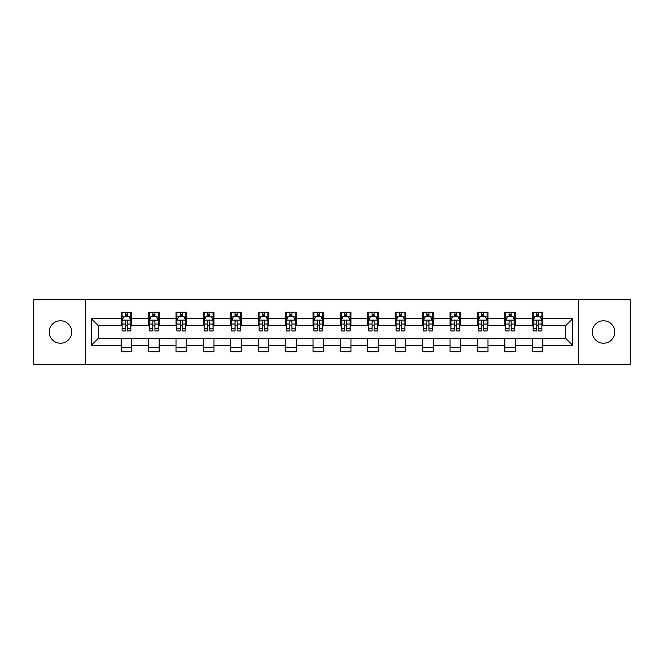 <?xml version="1.0" encoding="UTF-8"?>
<svg xmlns="http://www.w3.org/2000/svg" width="664" height="664" viewBox="0 0 664 664"><rect width="100%" height="100%" fill="white"/><g stroke="black" fill="none" stroke-linecap="round" stroke-linejoin="round"><path stroke-width="1" d="M603.576 320.762A11.238 11.238 0 0 0 592.329 332A11.238 11.238 0 0 0 603.576 343.238A11.238 11.238 0 0 0 614.814 332A11.238 11.238 0 0 0 603.576 320.762M60.424 320.762A11.238 11.238 0 0 0 49.186 332A11.238 11.238 0 0 0 60.424 343.238A11.238 11.238 0 0 0 71.67 332A11.238 11.238 0 0 0 60.424 320.762M578.452 364.494L630.8 364.494L630.8 299.505L578.452 299.505L578.452 364.494L85.548 364.494L85.548 299.505L33.2 299.505L33.2 364.494L85.548 364.494M578.452 299.505L85.548 299.505M542.795 318.654L542.795 312.238L532.254 312.238L532.254 318.654L515.389 318.654L515.389 312.238L504.847 312.238L504.847 318.654L487.99 318.654L487.99 312.238L477.449 312.238L477.449 318.654L460.584 318.654L460.584 312.238L450.043 312.238L450.043 318.654L433.177 318.654L433.177 312.238L422.644 312.238L422.644 318.654L405.779 318.654L405.779 312.238L395.238 312.238L395.238 318.654L378.372 318.654L378.372 312.238L367.831 312.238L367.831 318.654L350.974 318.654L350.974 312.238L340.433 312.238L340.433 318.654L323.567 318.654L323.567 312.238L313.026 312.238L313.026 318.654L296.169 318.654L296.169 312.238L285.628 312.238L285.628 318.654L268.762 318.654L268.762 312.238L258.221 312.238L258.221 318.654L241.356 318.654L241.356 312.238L230.823 312.238L230.823 318.654L213.957 318.654L213.957 312.238L203.416 312.238L203.416 318.654L186.551 318.654L186.551 312.238L176.01 312.238L176.01 318.654L159.153 318.654L159.153 312.238L148.612 312.238L148.612 318.654L131.746 318.654L131.746 312.238L121.205 312.238L121.205 318.654L91.341 318.654L91.341 345.346L98.372 338.325L121.205 338.325L121.205 351.762L131.746 351.762L131.746 338.325L148.612 338.325L148.612 351.762L159.153 351.762L159.153 338.325L176.01 338.325L176.01 351.762L186.551 351.762L186.551 338.325L203.416 338.325L203.416 351.762L213.957 351.762L213.957 338.325L230.823 338.325L230.823 351.762L241.356 351.762L241.356 338.325L258.221 338.325L258.221 351.762L268.762 351.762L268.762 338.325L285.628 338.325L285.628 351.762L296.169 351.762L296.169 338.325L313.026 338.325L313.026 351.762L323.567 351.762L323.567 338.325L340.433 338.325L340.433 351.762L350.974 351.762L350.974 338.325L367.831 338.325L367.831 351.762L378.372 351.762L378.372 338.325L395.238 338.325L395.238 351.762L405.779 351.762L405.779 338.325L422.644 338.325L422.644 351.762L433.177 351.762L433.177 338.325L450.043 338.325L450.043 351.762L460.584 351.762L460.584 338.325L477.449 338.325L477.449 351.762L487.99 351.762L487.99 338.325L504.847 338.325L504.847 351.762L515.389 351.762L515.389 338.325L532.254 338.325L532.254 351.762L542.795 351.762L542.795 338.325L565.628 338.325L565.628 325.675L542.795 325.675L542.795 318.654L572.659 318.654L572.659 345.346L542.795 345.346M532.254 345.346L515.389 345.346M504.847 345.346L487.99 345.346M477.449 345.346L460.584 345.346M450.043 345.346L433.177 345.346M422.644 345.346L405.779 345.346M395.238 345.346L378.372 345.346M367.831 345.346L350.974 345.346M340.433 345.346L323.567 345.346M313.026 345.346L296.169 345.346M285.628 345.346L268.762 345.346M258.221 345.346L241.356 345.346M230.823 345.346L213.957 345.346M203.416 345.346L186.551 345.346M176.01 345.346L159.153 345.346M148.612 345.346L131.746 345.346M121.205 345.346L91.341 345.346M532.254 318.654L532.254 325.675L515.389 325.675L515.389 318.654M504.847 318.654L504.847 325.675L487.99 325.675L487.99 318.654M477.449 318.654L477.449 325.675L460.584 325.675L460.584 318.654M450.043 318.654L450.043 325.675L433.177 325.675L433.177 318.654M422.644 318.654L422.644 325.675L405.779 325.675L405.779 318.654M395.238 318.654L395.238 325.675L378.372 325.675L378.372 318.654M367.831 318.654L367.831 325.675L350.974 325.675L350.974 318.654M340.433 318.654L340.433 325.675L323.567 325.675L323.567 318.654M313.026 318.654L313.026 325.675L296.169 325.675L296.169 318.654M285.628 318.654L285.628 325.675L268.762 325.675L268.762 318.654M258.221 318.654L258.221 325.675L241.356 325.675L241.356 318.654M230.823 318.654L230.823 325.675L213.957 325.675L213.957 318.654M203.416 318.654L203.416 325.675L186.551 325.675L186.551 318.654M176.01 318.654L176.01 325.675L159.153 325.675L159.153 318.654M148.612 318.654L148.612 325.675L131.746 325.675L131.746 318.654M121.205 318.654L121.205 325.675L98.372 325.675L91.341 318.654M98.372 325.675L98.372 338.325M572.659 345.346L565.628 338.325M565.628 325.675L572.659 318.654M121.205 316.628L122.085 316.628M125.421 316.628L127.529 316.628M130.866 316.628L131.746 316.628M121.205 325.501L122.085 325.501M125.421 325.501L127.529 325.501M130.866 325.501L131.746 325.501M121.205 338.499L131.746 338.499M121.205 347.372L131.746 347.372M148.612 338.499L159.153 338.499M148.612 347.372L159.153 347.372M148.612 316.628L149.491 316.628M152.828 316.628L154.936 316.628M158.273 316.628L159.153 316.628M148.612 325.501L149.491 325.501M152.828 325.501L154.936 325.501M158.273 325.501L159.153 325.501M176.01 338.499L186.551 338.499M176.01 347.372L186.551 347.372M176.01 316.628L176.89 316.628M180.226 316.628L182.334 316.628M185.671 316.628L186.551 316.628M176.01 325.501L176.89 325.501M180.226 325.501L182.334 325.501M185.671 325.501L186.551 325.501M203.416 338.499L213.957 338.499M203.416 347.372L213.957 347.372M203.416 316.628L204.296 316.628M207.633 316.628L209.741 316.628M213.078 316.628L213.957 316.628M203.416 325.501L204.296 325.501M207.633 325.501L209.741 325.501M213.078 325.501L213.957 325.501M230.823 338.499L241.356 338.499M230.823 347.372L241.356 347.372M230.823 316.628L231.694 316.628M235.031 316.628L237.139 316.628M240.484 316.628L241.356 316.628M230.823 325.501L231.694 325.501M235.031 325.501L237.139 325.501M240.484 325.501L241.356 325.501M258.221 338.499L268.762 338.499M258.221 347.372L268.762 347.372M258.221 316.628L259.101 316.628M262.438 316.628L264.546 316.628M267.882 316.628L268.762 316.628M258.221 325.501L259.101 325.501M262.438 325.501L264.546 325.501M267.882 325.501L268.762 325.501M285.628 338.499L296.169 338.499M285.628 347.372L296.169 347.372M285.628 316.628L286.508 316.628M289.844 316.628L291.952 316.628M295.289 316.628L296.169 316.628M285.628 325.501L286.508 325.501M289.844 325.501L291.952 325.501M295.289 325.501L296.169 325.501M313.026 338.499L323.567 338.499M313.026 347.372L323.567 347.372M313.026 316.628L313.906 316.628M317.243 316.628L319.351 316.628M322.687 316.628L323.567 316.628M313.026 325.501L313.906 325.501M317.243 325.501L319.351 325.501M322.687 325.501L323.567 325.501M340.433 338.499L350.974 338.499M340.433 347.372L350.974 347.372M340.433 316.628L341.313 316.628M344.649 316.628L346.757 316.628M350.094 316.628L350.974 316.628M340.433 325.501L341.313 325.501M344.649 325.501L346.757 325.501M350.094 325.501L350.974 325.501M367.831 338.499L378.372 338.499M367.831 347.372L378.372 347.372M367.831 316.628L368.711 316.628M372.047 316.628L374.156 316.628M377.492 316.628L378.372 316.628M367.831 325.501L368.711 325.501M372.047 325.501L374.156 325.501M377.492 325.501L378.372 325.501M395.238 338.499L405.779 338.499M395.238 347.372L405.779 347.372M395.238 316.628L396.118 316.628M399.454 316.628L401.562 316.628M404.899 316.628L405.779 316.628M395.238 325.501L396.118 325.501M399.454 325.501L401.562 325.501M404.899 325.501L405.779 325.501M422.644 338.499L433.177 338.499M422.644 347.372L433.177 347.372M422.644 316.628L423.516 316.628M426.861 316.628L428.969 316.628M432.305 316.628L433.177 316.628M422.644 325.501L423.516 325.501M426.861 325.501L428.969 325.501M432.305 325.501L433.177 325.501M450.043 338.499L460.584 338.499M450.043 347.372L460.584 347.372M450.043 316.628L450.922 316.628M454.259 316.628L456.367 316.628M459.704 316.628L460.584 316.628M450.043 325.501L450.922 325.501M454.259 325.501L456.367 325.501M459.704 325.501L460.584 325.501M477.449 338.499L487.99 338.499M477.449 347.372L487.99 347.372M477.449 316.628L478.329 316.628M481.666 316.628L483.774 316.628M487.11 316.628L487.99 316.628M477.449 325.501L478.329 325.501M481.666 325.501L483.774 325.501M487.11 325.501L487.99 325.501M504.847 338.499L515.389 338.499M504.847 347.372L515.389 347.372M504.847 316.628L505.727 316.628M509.064 316.628L511.172 316.628M514.509 316.628L515.389 316.628M504.847 325.501L505.727 325.501M509.064 325.501L511.172 325.501M514.509 325.501L515.389 325.501M532.254 338.499L542.795 338.499M532.254 347.372L542.795 347.372M532.254 316.628L533.134 316.628M536.471 316.628L538.579 316.628M541.915 316.628L542.795 316.628M532.254 325.501L533.134 325.501M536.471 325.501L538.579 325.501M541.915 325.501L542.795 325.501M127.529 314.52L125.421 314.52M130.866 328.746L127.529 328.746L127.529 330.946L130.866 330.946L130.866 320.231L129.115 316.72L123.844 316.72L122.085 320.231L122.085 330.946L125.421 330.946L125.421 328.746L122.085 328.746M122.085 320.231L122.085 312.238M130.866 320.231L130.866 312.238M125.421 316.72L125.421 312.238M127.529 312.238L127.529 316.72M127.529 328.746L127.529 321.55C126.832 320.197 126.127 320.197 125.421 321.55L125.421 328.746M154.936 314.52L152.828 314.52M158.273 328.746L154.936 328.746L154.936 330.946L158.273 330.946L158.273 320.231L156.513 316.72L151.243 316.72L149.491 320.231L149.491 330.946L152.828 330.946L152.828 328.746L149.491 328.746M149.491 320.231L149.491 312.238M158.273 320.231L158.273 312.238M152.828 316.72L152.828 312.238M154.936 312.238L154.936 316.72M154.936 328.746L154.936 321.55C154.231 320.197 153.525 320.197 152.828 321.55L152.828 328.746M182.334 314.52L180.226 314.52M185.671 328.746L182.334 328.746L182.334 330.946L185.671 330.946L185.671 320.231L183.92 316.72L178.649 316.72L176.89 320.231L176.89 330.946L180.226 330.946L180.226 328.746L176.89 328.746M176.89 320.231L176.89 312.238M185.671 320.231L185.671 312.238M180.226 316.72L180.226 312.238M182.334 312.238L182.334 316.72M182.334 328.746L182.334 321.55C181.637 320.197 180.932 320.197 180.226 321.55L180.226 328.746M209.741 314.52L207.633 314.52M213.078 328.746L209.741 328.746L209.741 330.946L213.078 330.946L213.078 320.231L211.318 316.72L206.047 316.72L204.296 320.231L204.296 330.946L207.633 330.946L207.633 328.746L204.296 328.746M204.296 320.231L204.296 312.238M213.078 320.231L213.078 312.238M207.633 316.72L207.633 312.238M209.741 312.238L209.741 316.72M209.741 328.746L209.741 321.55C209.035 320.197 208.338 320.197 207.633 321.55L207.633 328.746M237.139 314.52L235.031 314.52M240.484 328.746L237.139 328.746L237.139 330.946L240.484 330.946L240.484 320.231L238.725 316.72L233.454 316.72L231.694 320.231L231.694 330.946L235.031 330.946L235.031 328.746L231.694 328.746M231.694 320.231L231.694 312.238M240.484 320.231L240.484 312.238M235.031 316.72L235.031 312.238M237.139 312.238L237.139 316.72M237.139 328.746L237.139 321.55C236.442 320.197 235.737 320.197 235.031 321.55L235.031 328.746M264.546 314.52L262.438 314.52M267.882 328.746L264.546 328.746L264.546 330.946L267.882 330.946L267.882 320.231L266.123 316.72L260.861 316.72L259.101 320.231L259.101 330.946L262.438 330.946L262.438 328.746L259.101 328.746M259.101 320.231L259.101 312.238M267.882 320.231L267.882 312.238M262.438 316.72L262.438 312.238M264.546 312.238L264.546 316.72M264.546 328.746L264.546 321.55C263.84 320.197 263.143 320.197 262.438 321.55L262.438 328.746M291.952 314.52L289.844 314.52M295.289 328.746L291.952 328.746L291.952 330.946L295.289 330.946L295.289 320.231L293.529 316.72L288.259 316.72L286.508 320.231L286.508 330.946L289.844 330.946L289.844 328.746L286.508 328.746M286.508 320.231L286.508 312.238M295.289 320.231L295.289 312.238M289.844 316.72L289.844 312.238M291.952 312.238L291.952 316.72M291.952 328.746L291.952 321.55C291.247 320.197 290.541 320.197 289.844 321.55L289.844 328.746M319.351 314.52L317.243 314.52M322.687 328.746L319.351 328.746L319.351 330.946L322.687 330.946L322.687 320.231L320.936 316.72L315.666 316.72L313.906 320.231L313.906 330.946L317.243 330.946L317.243 328.746L313.906 328.746M313.906 320.231L313.906 312.238M322.687 320.231L322.687 312.238M317.243 316.72L317.243 312.238M319.351 312.238L319.351 316.72M319.351 328.746L319.351 321.55C318.654 320.197 317.948 320.197 317.243 321.55L317.243 328.746M346.757 314.52L344.649 314.52M350.094 328.746L346.757 328.746L346.757 330.946L350.094 330.946L350.094 320.231L348.334 316.72L343.064 316.72L341.313 320.231L341.313 330.946L344.649 330.946L344.649 328.746L341.313 328.746M341.313 320.231L341.313 312.238M350.094 320.231L350.094 312.238M344.649 316.72L344.649 312.238M346.757 312.238L346.757 316.72M346.757 328.746L346.757 321.55C346.052 320.197 345.355 320.197 344.649 321.55L344.649 328.746M374.156 314.52L372.047 314.52M377.492 328.746L374.156 328.746L374.156 330.946L377.492 330.946L377.492 320.231L375.741 316.72L370.471 316.72L368.711 320.231L368.711 330.946L372.047 330.946L372.047 328.746L368.711 328.746M368.711 320.231L368.711 312.238M377.492 320.231L377.492 312.238M372.047 316.72L372.047 312.238M374.156 312.238L374.156 316.72M374.156 328.746L374.156 321.55C373.458 320.197 372.753 320.197 372.047 321.55L372.047 328.746M401.562 314.52L399.454 314.52M404.899 328.746L401.562 328.746L401.562 330.946L404.899 330.946L404.899 320.231L403.139 316.72L397.877 316.72L396.118 320.231L396.118 330.946L399.454 330.946L399.454 328.746L396.118 328.746M396.118 320.231L396.118 312.238M404.899 320.231L404.899 312.238M399.454 316.72L399.454 312.238M401.562 312.238L401.562 316.72M401.562 328.746L401.562 321.55C400.857 320.197 400.16 320.197 399.454 321.55L399.454 328.746M428.969 314.52L426.861 314.52M432.305 328.746L428.969 328.746L428.969 330.946L432.305 330.946L432.305 320.231L430.546 316.72L425.275 316.72L423.516 320.231L423.516 330.946L426.861 330.946L426.861 328.746L423.516 328.746M423.516 320.231L423.516 312.238M432.305 320.231L432.305 312.238M426.861 316.72L426.861 312.238M428.969 312.238L428.969 316.72M428.969 328.746L428.969 321.55C428.263 320.197 427.558 320.197 426.861 321.55L426.861 328.746M456.367 314.52L454.259 314.52M459.704 328.746L456.367 328.746L456.367 330.946L459.704 330.946L459.704 320.231L457.952 316.72L452.682 316.72L450.922 320.231L450.922 330.946L454.259 330.946L454.259 328.746L450.922 328.746M450.922 320.231L450.922 312.238M459.704 320.231L459.704 312.238M454.259 316.72L454.259 312.238M456.367 312.238L456.367 316.72M456.367 328.746L456.367 321.55C455.67 320.197 454.964 320.197 454.259 321.55L454.259 328.746M483.774 314.52L481.666 314.52M487.11 328.746L483.774 328.746L483.774 330.946L487.11 330.946L487.11 320.231L485.351 316.72L480.08 316.72L478.329 320.231L478.329 330.946L481.666 330.946L481.666 328.746L478.329 328.746M478.329 320.231L478.329 312.238M487.11 320.231L487.11 312.238M481.666 316.72L481.666 312.238M483.774 312.238L483.774 316.72M483.774 328.746L483.774 321.55C483.068 320.197 482.371 320.197 481.666 321.55L481.666 328.746M511.172 314.52L509.064 314.52M514.509 328.746L511.172 328.746L511.172 330.946L514.509 330.946L514.509 320.231L512.757 316.72L507.487 316.72L505.727 320.231L505.727 330.946L509.064 330.946L509.064 328.746L505.727 328.746M505.727 320.231L505.727 312.238M514.509 320.231L514.509 312.238M509.064 316.72L509.064 312.238M511.172 312.238L511.172 316.72M511.172 328.746L511.172 321.55C510.475 320.197 509.769 320.197 509.064 321.55L509.064 328.746M538.579 314.52L536.471 314.52M541.915 328.746L538.579 328.746L538.579 330.946L541.915 330.946L541.915 320.231L540.156 316.72L534.885 316.72L533.134 320.231L533.134 330.946L536.471 330.946L536.471 328.746L533.134 328.746M533.134 320.231L533.134 312.238M541.915 320.231L541.915 312.238M536.471 316.72L536.471 312.238M538.579 312.238L538.579 316.72M538.579 328.746L538.579 321.55C537.873 320.197 537.176 320.197 536.471 321.55L536.471 328.746M130.825 320.139L122.126 320.139M122.085 316.927L123.736 316.927M129.214 316.927L130.866 316.927M125.421 324.032L122.085 324.032M130.866 324.032L127.529 324.032M127.529 315.641L125.421 315.641M158.223 320.139L149.533 320.139M149.491 316.927L151.143 316.927M156.621 316.927L158.273 316.927M152.828 324.032L149.491 324.032M158.273 324.032L154.936 324.032M154.936 315.641L152.828 315.641M185.63 320.139L176.931 320.139M176.89 316.927L178.541 316.927M184.019 316.927L185.671 316.927M180.226 324.032L176.89 324.032M185.671 324.032L182.334 324.032M182.334 315.641L180.226 315.641M213.036 320.139L204.338 320.139M204.296 316.927L205.948 316.927M211.426 316.927L213.078 316.927M207.633 324.032L204.296 324.032M213.078 324.032L209.741 324.032M209.741 315.641L207.633 315.641M240.434 320.139L231.744 320.139M231.694 316.927L233.346 316.927M238.832 316.927L240.484 316.927M235.031 324.032L231.694 324.032M240.484 324.032L237.139 324.032M237.139 315.641L235.031 315.641M267.841 320.139L259.143 320.139M259.101 316.927L260.753 316.927M266.231 316.927L267.882 316.927M262.438 324.032L259.101 324.032M267.882 324.032L264.546 324.032M264.546 315.641L262.438 315.641M295.239 320.139L286.549 320.139M286.508 316.927L288.151 316.927M293.637 316.927L295.289 316.927M289.844 324.032L286.508 324.032M295.289 324.032L291.952 324.032M291.952 315.641L289.844 315.641M322.646 320.139L313.947 320.139M313.906 316.927L315.558 316.927M321.036 316.927L322.687 316.927M317.243 324.032L313.906 324.032M322.687 324.032L319.351 324.032M319.351 315.641L317.243 315.641M350.053 320.139L341.354 320.139M341.313 316.927L342.964 316.927M348.442 316.927L350.094 316.927M344.649 324.032L341.313 324.032M350.094 324.032L346.757 324.032M346.757 315.641L344.649 315.641M377.451 320.139L368.761 320.139M368.711 316.927L370.363 316.927M375.849 316.927L377.492 316.927M372.047 324.032L368.711 324.032M377.492 324.032L374.156 324.032M374.156 315.641L372.047 315.641M404.857 320.139L396.159 320.139M396.118 316.927L397.769 316.927M403.247 316.927L404.899 316.927M399.454 324.032L396.118 324.032M404.899 324.032L401.562 324.032M401.562 315.641L399.454 315.641M432.256 320.139L423.566 320.139M423.516 316.927L425.167 316.927M430.654 316.927L432.305 316.927M426.861 324.032L423.516 324.032M432.305 324.032L428.969 324.032M428.969 315.641L426.861 315.641M459.662 320.139L450.964 320.139M450.922 316.927L452.574 316.927M458.052 316.927L459.704 316.927M454.259 324.032L450.922 324.032M459.704 324.032L456.367 324.032M456.367 315.641L454.259 315.641M487.069 320.139L478.37 320.139M478.329 316.927L479.981 316.927M485.459 316.927L487.11 316.927M481.666 324.032L478.329 324.032M487.11 324.032L483.774 324.032M483.774 315.641L481.666 315.641M514.467 320.139L505.777 320.139M505.727 316.927L507.379 316.927M512.857 316.927L514.509 316.927M509.064 324.032L505.727 324.032M514.509 324.032L511.172 324.032M511.172 315.641L509.064 315.641M541.874 320.139L533.175 320.139M533.134 316.927L534.786 316.927M540.264 316.927L541.915 316.927M536.471 324.032L533.134 324.032M541.915 324.032L538.579 324.032M538.579 315.641L536.471 315.641"/></g></svg>
